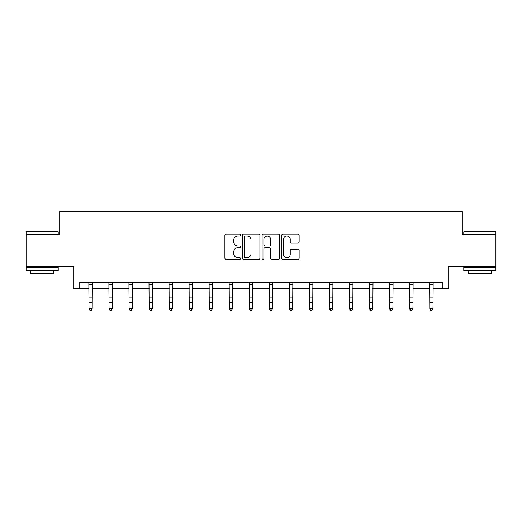 <?xml version="1.0" encoding="UTF-8"?>
<svg xmlns="http://www.w3.org/2000/svg" width="522" height="522" viewBox="0 0 522 522"><rect width="100%" height="100%" fill="white"/><g stroke="black" fill="none" stroke-linecap="round" stroke-linejoin="round"><path stroke-width="0.78" d="M240.44 235.102A0.881 0.881 0 0 0 239.559 234.215L226.156 234.215A1.259 1.259 0 0 0 224.897 235.481L224.897 258.181A1.259 1.259 0 0 0 226.156 259.447L239.559 259.447A0.881 0.881 0 0 0 240.44 258.56A0.881 0.881 0 0 0 239.559 257.679L237.823 257.679A4.039 4.039 0 0 1 233.784 253.64L233.784 251.748A4.039 4.039 0 0 1 237.823 247.715L239.559 247.715A0.881 0.881 0 0 0 240.44 246.828A0.881 0.881 0 0 0 239.559 245.947L237.823 245.947A4.039 4.039 0 0 1 233.784 241.914L233.784 240.022A4.039 4.039 0 0 1 237.823 235.983L239.559 235.983A0.881 0.881 0 0 0 240.44 235.102M79.749 288.594L79.749 282.167L442.251 282.167L442.251 288.594L448.098 288.594L448.098 266.749L495.9 266.749L495.9 234.626L462.296 234.626L462.296 211.495L59.704 211.495L59.704 234.626L26.1 234.626L26.1 266.749L73.902 266.749L73.902 288.594L89.001 288.594M297.86 243.108A1.259 1.259 0 0 0 299.126 241.849L299.126 235.481A1.259 1.259 0 0 0 297.86 234.215L282.976 234.215A1.259 1.259 0 0 0 281.717 235.481L281.717 258.181A1.259 1.259 0 0 0 282.976 259.447L297.86 259.447A1.259 1.259 0 0 0 299.126 258.181L299.126 250.488A1.259 1.259 0 0 0 297.86 249.229L291.491 249.229A1.259 1.259 0 0 0 290.232 250.488L290.232 254.305A3.373 3.373 0 0 1 286.859 257.679A3.373 3.373 0 0 1 283.485 254.305L283.485 239.357A3.373 3.373 0 0 1 286.859 235.983A3.373 3.373 0 0 1 290.232 239.357L290.232 241.849A1.259 1.259 0 0 0 291.491 243.108L297.86 243.108M259.897 235.481A1.259 1.259 0 0 0 258.638 234.215L243.754 234.215A1.259 1.259 0 0 0 242.489 235.481L242.489 258.181A1.259 1.259 0 0 0 243.754 259.447L258.638 259.447A1.259 1.259 0 0 0 259.897 258.181L259.897 235.481M263.362 234.215L278.246 234.215A1.259 1.259 0 0 1 279.511 235.481L279.511 258.181A1.259 1.259 0 0 1 278.246 259.447L271.877 259.447A1.259 1.259 0 0 1 270.618 258.181L270.618 248.974A1.259 1.259 0 0 0 269.359 247.715L265.13 247.715A1.259 1.259 0 0 0 263.871 248.974L263.871 258.56A0.881 0.881 0 0 1 262.984 259.447A0.881 0.881 0 0 1 262.103 258.56L262.103 235.481A1.259 1.259 0 0 1 263.362 234.215M92.211 288.594L109.046 288.594M112.263 288.594L129.091 288.594M132.307 288.594L149.142 288.594M152.352 288.594L169.187 288.594M172.397 288.594L189.232 288.594M192.442 288.594L209.276 288.594M212.493 288.594L229.328 288.594M232.538 288.594L249.372 288.594M252.583 288.594L269.417 288.594M272.628 288.594L289.462 288.594M292.672 288.594L309.507 288.594M312.724 288.594L329.558 288.594M332.768 288.594L349.603 288.594M352.813 288.594L369.648 288.594M372.858 288.594L389.693 288.594M392.909 288.594L409.737 288.594M412.954 288.594L429.789 288.594M432.999 288.594L442.251 288.594M245.138 235.983A0.881 0.881 0 0 0 244.257 236.864L244.257 256.798A0.881 0.881 0 0 0 245.138 257.679L246.965 257.679A4.039 4.039 0 0 0 251.004 253.64L251.004 240.022A4.039 4.039 0 0 0 246.965 235.983L245.138 235.983M270.618 239.422A3.373 3.373 0 0 0 267.244 236.048A3.373 3.373 0 0 0 263.871 239.422L263.871 244.688A1.259 1.259 0 0 0 265.13 245.947L269.359 245.947A1.259 1.259 0 0 0 270.618 244.688L270.618 239.422M88.838 282.167L89.001 308.378L92.211 308.378L91.252 310.505L89.967 310.225L91.252 310.505M91.252 310.225L92.211 308.378L92.374 282.167M89.967 310.505L89.001 309.096L89.001 308.378L89.967 310.225M26.485 231.409L57.838 231.409L58.223 231.794L26.1 231.794L26.485 231.409M42.165 270.605L26.1 270.605L26.1 267.388L58.223 267.388L58.223 270.605L42.165 270.605M53.727 270.605L53.727 273.561L30.596 273.561L30.596 270.605M464.162 231.409L495.515 231.409L495.9 231.794L463.777 231.794L464.162 231.409M479.835 270.605L463.777 270.605L463.777 267.388L495.9 267.388L495.9 270.605L479.835 270.605M491.404 270.605L491.404 273.561L468.273 273.561L468.273 270.605M108.883 282.167L109.046 308.378L112.263 308.378L111.297 310.505L110.011 310.225L111.297 310.505M111.297 310.225L112.263 308.378L112.426 282.167M110.011 310.505L109.046 309.096L109.046 308.378L110.011 310.225M128.927 282.167L129.091 308.378L132.307 308.378L131.342 310.505L130.056 310.225L131.342 310.505M131.342 310.225L132.307 308.378L132.471 282.167M130.056 310.505L129.091 309.096L129.091 308.378L130.056 310.225M148.979 282.167L149.142 308.378L152.352 308.378L151.387 310.505L150.101 310.225L151.387 310.505M151.387 310.225L152.352 308.378L152.515 282.167M150.101 310.505L149.142 309.096L149.142 308.378L150.101 310.225M169.024 282.167L169.187 308.378L172.397 308.378L171.438 310.505L170.152 310.225L171.438 310.505M171.438 310.225L172.397 308.378L172.56 282.167M170.152 310.505L169.187 309.096L169.187 308.378L170.152 310.225M189.068 282.167L189.232 308.378L192.442 308.378L191.483 310.505L190.197 310.225L191.483 310.505M191.483 310.225L192.442 308.378L192.605 282.167M190.197 310.505L189.232 309.096L189.232 308.378L190.197 310.225M209.113 282.167L209.276 308.378L212.493 308.378L211.527 310.505L210.242 310.225L211.527 310.505M211.527 310.225L212.493 308.378L212.656 282.167M210.242 310.505L209.276 309.096L209.276 308.378L210.242 310.225M229.165 282.167L229.328 308.378L232.538 308.378L231.572 310.505L230.287 310.225L231.572 310.505M231.572 310.225L232.538 308.378L232.701 282.167M230.287 310.505L229.328 309.096L229.328 308.378L230.287 310.225M249.209 282.167L249.372 308.378L252.583 308.378L251.617 310.505L250.332 310.225L251.617 310.505M251.617 310.225L252.583 308.378L252.746 282.167M250.332 310.505L249.372 309.096L249.372 308.378L250.332 310.225M269.254 282.167L269.417 308.378L272.628 308.378L271.668 310.505L270.383 310.225L271.668 310.505M271.668 310.225L272.628 308.378L272.791 282.167M270.383 310.505L269.417 309.096L269.417 308.378L270.383 310.225M289.299 282.167L289.462 308.378L292.672 308.378L291.713 310.505L290.428 310.225L291.713 310.505M291.713 310.225L292.672 308.378L292.835 282.167M290.428 310.505L289.462 309.096L289.462 308.378L290.428 310.225M309.344 282.167L309.507 308.378L312.724 308.378L311.758 310.505L310.473 310.225L311.758 310.505M311.758 310.225L312.724 308.378L312.887 282.167M310.473 310.505L309.507 309.096L309.507 308.378L310.473 310.225M329.395 282.167L329.558 308.378L332.768 308.378L331.803 310.505L330.517 310.225L331.803 310.505M331.803 310.225L332.768 308.378L332.932 282.167M330.517 310.505L329.558 309.096L329.558 308.378L330.517 310.225M349.44 282.167L349.603 308.378L352.813 308.378L351.848 310.505L350.562 310.225L351.848 310.505M351.848 310.225L352.813 308.378L352.976 282.167M350.562 310.505L349.603 309.096L349.603 308.378L350.562 310.225M369.485 282.167L369.648 308.378L372.858 308.378L371.899 310.505L370.613 310.225L371.899 310.505M371.899 310.225L372.858 308.378L373.021 282.167M370.613 310.505L369.648 309.096L369.648 308.378L370.613 310.225M389.529 282.167L389.693 308.378L392.909 308.378L391.944 310.505L390.658 310.225L391.944 310.505M391.944 310.225L392.909 308.378L393.073 282.167M390.658 310.505L389.693 309.096L389.693 308.378L390.658 310.225M409.574 282.167L409.737 308.378L412.954 308.378L411.988 310.505L410.703 310.225L411.988 310.505M411.988 310.225L412.954 308.378L413.117 282.167M410.703 310.505L409.737 309.096L409.737 308.378L410.703 310.225M429.626 282.167L429.789 308.378L432.999 308.378L432.033 310.505L430.748 310.225L432.033 310.505M432.033 310.225L432.999 308.378L433.162 282.167M430.748 310.505L429.789 309.096L429.789 308.378L430.748 310.225M92.368 282.193L88.851 282.193M92.211 297.847L89.001 297.847M92.211 302.258L89.001 302.258M92.211 284.281L89.001 284.281M112.413 282.193L108.896 282.193M112.263 297.847L109.046 297.847M112.263 302.258L109.046 302.258M112.263 284.281L109.046 284.281M132.457 282.193L128.941 282.193M132.307 297.847L129.091 297.847M132.307 302.258L129.091 302.258M132.307 284.281L129.091 284.281M152.502 282.193L148.985 282.193M152.352 297.847L149.142 297.847M152.352 302.258L149.142 302.258M152.352 284.281L149.142 284.281M172.554 282.193L169.037 282.193M172.397 297.847L169.187 297.847M172.397 302.258L169.187 302.258M172.397 284.281L169.187 284.281M192.598 282.193L189.081 282.193M192.442 297.847L189.232 297.847M192.442 302.258L189.232 302.258M192.442 284.281L189.232 284.281M212.643 282.193L209.126 282.193M212.493 297.847L209.276 297.847M212.493 302.258L209.276 302.258M212.493 284.281L209.276 284.281M232.688 282.193L229.171 282.193M232.538 297.847L229.328 297.847M232.538 302.258L229.328 302.258M232.538 284.281L229.328 284.281M252.733 282.193L249.216 282.193M252.583 297.847L249.372 297.847M252.583 302.258L249.372 302.258M252.583 284.281L249.372 284.281M272.784 282.193L269.267 282.193M272.628 297.847L269.417 297.847M272.628 302.258L269.417 302.258M272.628 284.281L269.417 284.281M292.829 282.193L289.312 282.193M292.672 297.847L289.462 297.847M292.672 302.258L289.462 302.258M292.672 284.281L289.462 284.281M312.874 282.193L309.357 282.193M312.724 297.847L309.507 297.847M312.724 302.258L309.507 302.258M312.724 284.281L309.507 284.281M332.919 282.193L329.402 282.193M332.768 297.847L329.558 297.847M332.768 302.258L329.558 302.258M332.768 284.281L329.558 284.281M352.963 282.193L349.446 282.193M352.813 297.847L349.603 297.847M352.813 302.258L349.603 302.258M352.813 284.281L349.603 284.281M373.015 282.193L369.498 282.193M372.858 297.847L369.648 297.847M372.858 302.258L369.648 302.258M372.858 284.281L369.648 284.281M393.059 282.193L389.542 282.193M392.909 297.847L389.693 297.847M392.909 302.258L389.693 302.258M392.909 284.281L389.693 284.281M413.104 282.193L409.587 282.193M412.954 297.847L409.737 297.847M412.954 302.258L409.737 302.258M412.954 284.281L409.737 284.281M433.149 282.193L429.632 282.193M432.999 297.847L429.789 297.847M432.999 302.258L429.789 302.258M432.999 284.281L429.789 284.281M26.1 234.626L26.1 231.794M33.428 267.388L33.428 266.749M50.902 267.388L50.902 266.749M58.223 234.626L58.223 231.794M463.777 234.626L463.777 231.794M471.098 267.388L471.098 266.749M488.572 267.388L488.572 266.749M495.9 234.626L495.9 231.794"/></g></svg>
